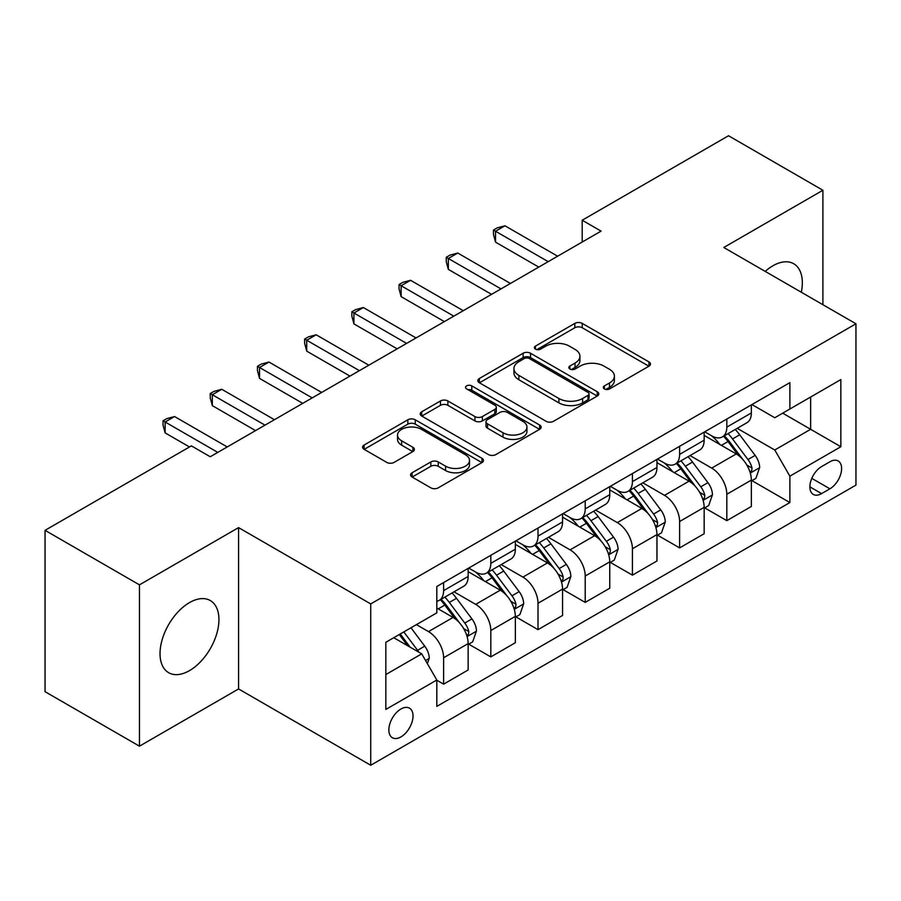 <?xml version="1.0" encoding="UTF-8"?>
<svg xmlns="http://www.w3.org/2000/svg" width="901" height="901" viewBox="0 0 901 901"><rect width="100%" height="100%" fill="white"/><g stroke="black" fill="none" stroke-linecap="round" stroke-linejoin="round"><path stroke-width="1.35" d="M604.38 388.917A3.672 2.117 0 0 0 609.572 388.917L648.957 366.189A5.237 3.03 0 0 0 650.488 364.049A5.237 3.03 0 0 0 648.957 361.909L582.237 323.391A5.237 3.03 0 0 0 574.827 323.391L535.442 346.119A3.672 2.117 0 0 0 534.372 347.617A3.672 2.117 0 0 0 535.442 349.115A3.672 2.117 0 0 0 540.634 349.115L545.736 346.175A16.77 9.686 0 0 1 569.455 346.175L575.007 349.385A16.77 9.686 0 0 1 579.929 356.233A16.77 9.686 0 0 1 575.007 363.08L569.916 366.02A3.672 2.117 0 0 0 568.835 367.518A3.672 2.117 0 0 0 569.916 369.016A3.672 2.117 0 0 0 575.108 369.016L580.199 366.076A16.77 9.686 0 0 1 603.918 366.076L609.481 369.286A16.77 9.686 0 0 1 614.392 376.134A16.77 9.686 0 0 1 609.481 382.981L604.38 385.921A3.672 2.117 0 0 0 603.31 387.419A3.672 2.117 0 0 0 604.38 388.917L604.38 385.921M189.48 670.637A41.649 24.045 120 0 0 216.691 633.932A41.649 24.045 120 0 0 210.305 600.55A41.649 24.045 120 0 0 189.48 602.611A41.649 24.045 120 0 0 162.27 639.316A41.649 24.045 120 0 0 168.656 672.698A41.649 24.045 120 0 0 189.48 670.637M801.316 292.239A41.649 24.045 120 0 0 793.702 263.734A41.649 24.045 120 0 0 772.878 265.795A41.649 24.045 120 0 0 765.208 271.392M400.945 736.905A17.085 9.866 120 0 0 412.106 721.847A17.085 9.866 120 0 0 409.482 708.152A17.085 9.866 120 0 0 400.945 708.997A17.085 9.866 120 0 0 389.773 724.055A17.085 9.866 120 0 0 392.397 737.75A17.085 9.866 120 0 0 400.945 736.905M412.117 472.755A5.237 3.03 0 0 0 410.574 474.895A5.237 3.03 0 0 0 412.117 477.034L430.836 487.835A5.237 3.03 0 0 0 438.246 487.835L481.979 462.585A5.237 3.03 0 0 0 483.51 460.445A5.237 3.03 0 0 0 481.979 458.305L415.26 419.787A5.237 3.03 0 0 0 407.849 419.787L364.117 445.038A5.237 3.03 0 0 0 362.585 447.178A5.237 3.03 0 0 0 364.117 449.317L386.72 462.371A5.237 3.03 0 0 0 394.142 462.371L412.861 451.57A5.237 3.03 0 0 0 414.392 449.43A5.237 3.03 0 0 0 412.861 447.29L401.643 440.814A14.022 8.098 0 0 1 397.532 435.093A14.022 8.098 0 0 1 406.193 427.615A14.022 8.098 0 0 1 421.477 429.36L465.389 454.723A14.022 8.098 0 0 1 469.5 460.445A14.022 8.098 0 0 1 460.85 467.923A14.022 8.098 0 0 1 445.567 466.166L438.246 461.943A5.237 3.03 0 0 0 430.836 461.943L412.117 472.755L412.117 477.034M238.574 527.614L139.452 584.85L45.05 530.34L45.05 691.675L139.452 746.174L238.574 688.95L370.728 765.253L370.728 603.918L238.574 527.614L238.574 688.95M822.906 304.707L822.906 190.257L723.785 247.482L855.95 323.786L370.728 603.918M822.906 190.257L728.515 135.747L582.192 220.227L582.192 242.031M45.05 530.34L191.372 445.871L210.248 456.762L601.068 231.129L582.192 220.227M546.096 421.285A5.237 3.03 0 0 0 553.518 421.285L597.25 396.035A5.237 3.03 0 0 0 598.782 393.895A5.237 3.03 0 0 0 597.25 391.755L530.531 353.237A5.237 3.03 0 0 0 523.121 353.237L479.388 378.488A5.237 3.03 0 0 0 477.845 380.627A5.237 3.03 0 0 0 479.388 382.767L546.096 421.285M468.07 389.716A3.672 2.117 0 0 1 471.786 390.234L471.786 385.876L539.62 425.035A5.237 3.03 0 0 1 541.152 427.175A5.237 3.03 0 0 1 539.62 429.315L495.877 454.566A5.237 3.03 0 0 1 488.466 454.566L421.747 416.048L421.747 411.768A5.237 3.03 0 0 0 420.215 413.908A5.237 3.03 0 0 0 421.747 416.048M421.747 411.768L440.465 400.956A5.237 3.03 0 0 1 447.876 400.956L474.94 416.577A5.237 3.03 0 0 0 482.35 416.577L494.773 409.414A5.237 3.03 0 0 0 496.305 407.275A5.237 3.03 0 0 0 494.773 405.135L466.594 388.872A3.672 2.117 0 0 1 465.524 387.374A3.672 2.117 0 0 1 467.788 385.414A3.672 2.117 0 0 1 471.786 385.876M829.9 461.785L821.588 466.583A16.556 9.562 120 0 0 810.776 481.168A16.556 9.562 120 0 0 813.31 494.435A16.556 9.562 120 0 0 821.588 493.613L829.9 488.815A16.556 9.562 120 0 0 840.712 474.23A16.556 9.562 120 0 0 838.178 460.963A16.556 9.562 120 0 0 829.9 461.785M370.728 765.253L855.95 485.11L855.95 323.786M751.918 404.549L774.77 417.749L789.873 409.02L789.873 382.643L436.816 586.483L436.816 612.86L385.831 642.289L385.831 709.436L436.816 680.007L436.816 706.384L789.873 502.555L789.873 476.167L774.77 450.004L737.221 428.335M789.873 409.02L840.847 379.591L840.847 446.738L789.873 476.167M139.452 584.85L139.452 746.174M782.699 413.165L810.641 429.304L810.641 397.037L840.847 379.591M774.77 450.004L810.641 429.304L840.847 446.738M385.831 674.556L421.713 653.844L393.76 637.717M436.816 680.221L443.607 684.152L443.607 657.775A21.365 12.332 -120 0 0 428.504 631.612L416.42 624.63M443.607 684.152L468.148 669.984L468.148 643.596A21.365 12.332 -120 0 0 453.045 617.444L436.816 608.062M468.723 644.147L490.808 656.897L490.808 630.52A21.365 12.332 -120 0 0 475.705 604.357L454.014 591.833M490.808 656.897L515.349 642.728L515.349 616.352A21.365 12.332 -120 0 0 500.246 590.189L468.148 571.662M515.924 616.892L538.01 629.653L538.01 603.265A21.365 12.332 -120 0 0 522.907 577.113L501.215 564.589M538.01 629.653L562.551 615.473L562.551 589.096A21.365 12.332 -120 0 0 547.448 562.934L515.349 544.407M563.125 589.648L585.211 602.397L585.211 576.021A21.365 12.332 -120 0 0 570.108 549.858L548.416 537.334M585.211 602.397L609.752 588.229L609.752 561.852A21.365 12.332 -120 0 0 594.649 535.69L562.551 517.151M610.315 562.393L632.412 575.142L632.412 548.765A21.365 12.332 -120 0 0 617.309 522.603L595.617 510.09M632.412 575.142L656.953 560.974L656.953 534.597A21.365 12.332 -120 0 0 641.85 508.434L609.752 489.907M657.516 535.138L679.613 547.898L679.613 521.521A21.365 12.332 -120 0 0 664.51 495.359L642.818 482.835M679.613 547.898L704.154 533.73L704.154 507.342A21.365 12.332 -120 0 0 689.051 481.179L656.953 462.652M704.717 507.894L726.814 520.643L726.814 494.266A21.365 12.332 -120 0 0 711.711 468.103L690.02 455.579M726.814 520.643L751.355 506.475L751.355 480.098A21.365 12.332 -120 0 0 736.252 453.935L704.154 435.408M704.717 431.804L711.711 435.836A21.365 12.332 -120 0 0 722.388 436.895A21.365 12.332 -120 0 0 726.814 427.119L726.814 419.055M657.516 459.06L664.51 463.091A21.365 12.332 -120 0 0 675.187 464.15A21.365 12.332 -120 0 0 679.613 454.374L679.613 446.299M610.315 486.303L617.309 490.335A21.365 12.332 -120 0 0 627.986 491.394A21.365 12.332 -120 0 0 632.412 481.618L632.412 473.554M563.114 513.559L570.108 517.591A21.365 12.332 -120 0 0 580.785 518.649A21.365 12.332 -120 0 0 585.211 508.874L585.211 500.81M515.924 540.814L522.907 544.846A21.365 12.332 -120 0 0 533.583 545.905A21.365 12.332 -120 0 0 538.01 536.118L538.01 528.054M468.723 568.058L475.705 572.09A21.365 12.332 -120 0 0 486.382 573.149A21.365 12.332 -120 0 0 490.808 563.373L490.808 555.309M751.918 480.638L789.873 502.555M722.388 436.895L746.929 422.727A21.365 12.332 -120 0 0 751.355 412.951L751.355 404.887M675.187 464.15L699.728 449.982A21.365 12.332 -120 0 0 704.154 440.195L704.154 432.131M627.986 491.394L652.527 477.226A21.365 12.332 -120 0 0 656.953 467.45L656.953 459.386M580.785 518.649L605.326 504.481A21.365 12.332 -120 0 0 609.752 494.705L609.752 486.63M533.583 545.905L558.124 531.725A21.365 12.332 -120 0 0 562.551 521.949L562.551 513.885M486.382 573.149L510.935 558.98A21.365 12.332 -120 0 0 515.349 549.205L515.349 541.141M436.816 601.26A21.365 12.332 -120 0 0 439.181 600.404L463.733 586.236A21.365 12.332 -120 0 0 468.148 576.449L468.148 568.385M439.181 600.404A21.365 12.332 -120 0 0 443.607 590.628L443.607 582.553M421.713 653.844L436.816 680.007M605.855 389.435L609.481 387.34A16.77 9.686 0 0 0 614.392 380.492L614.392 376.134M579.929 356.233L579.929 360.591A16.77 9.686 0 0 1 575.007 367.439L571.38 369.534M648.889 366.223L582.237 327.75A5.237 3.03 0 0 0 574.827 327.75L536.906 349.633M597.183 396.08L530.531 357.596A5.237 3.03 0 0 0 523.121 357.596L479.456 382.812M587.981 395.393A3.672 2.117 0 0 0 589.063 393.895A3.672 2.117 0 0 0 587.981 392.397L529.428 358.587A3.672 2.117 0 0 0 524.236 358.587L518.863 361.695A16.77 9.686 0 0 0 513.942 368.543A16.77 9.686 0 0 0 518.863 375.39L558.89 398.501A16.77 9.686 0 0 0 582.609 398.501L587.981 395.393L587.981 399.751A3.672 2.117 0 0 0 589.063 398.253L589.063 393.895M513.942 368.543L513.942 372.901A16.77 9.686 0 0 0 518.863 379.749L518.863 375.39M587.981 399.751L582.609 402.86A16.77 9.686 0 0 1 558.89 402.86L518.863 379.749M421.826 416.082L440.465 405.315L440.465 400.956M496.305 407.275L496.305 411.633A5.237 3.03 0 0 1 494.773 413.773L482.35 420.936A5.237 3.03 0 0 1 474.94 420.936L447.876 405.315A5.237 3.03 0 0 0 440.465 405.315M471.786 390.234L539.541 429.349M503.017 432.784A14.022 8.098 0 0 0 518.289 434.541A14.022 8.098 0 0 0 526.95 427.063A14.022 8.098 0 0 0 522.839 421.341L507.364 412.41A5.237 3.03 0 0 0 499.954 412.41L487.542 419.573A5.237 3.03 0 0 0 485.999 421.713A5.237 3.03 0 0 0 487.542 423.853L503.017 432.784L503.017 437.154A14.022 8.098 0 0 0 518.289 438.9A14.022 8.098 0 0 0 526.95 431.421L526.95 427.063M485.999 421.713L485.999 426.072A5.237 3.03 0 0 0 487.542 428.212L487.542 423.853M503.017 437.154L487.542 428.212M469.5 460.445L469.5 464.803A14.022 8.098 0 0 1 460.85 472.282A14.022 8.098 0 0 1 445.567 470.536L438.246 466.301A5.237 3.03 0 0 0 430.836 466.301L412.185 477.068M397.532 435.093L397.532 439.451A14.022 8.098 0 0 0 401.643 445.173L401.643 440.814M412.782 451.604L401.643 445.173M481.911 462.63L415.26 424.146A5.237 3.03 0 0 0 407.849 424.146L364.184 449.362M751.355 480.965L755.883 478.352L759.656 467.45A14.146 8.165 -120 0 0 755.139 455.399L739.71 434.8A40.849 23.584 -120 0 0 735.261 429.462M719.91 444.497A40.849 23.584 -120 0 0 711.553 435.746M750.06 472.304L751.716 470.525L752.02 468.058A14.146 8.165 -120 0 0 747.965 459.544L732.536 438.945A40.849 23.584 -120 0 0 728.087 433.606M724.28 435.802A33.911 19.574 60 0 1 729.844 442.132L742.908 459.555M723.548 436.219A40.849 23.584 60 0 1 728.008 441.558L738.268 455.253M548.202 261.65L495.527 231.242L504.965 225.791L557.64 256.199M538.764 267.101L495.527 242.144L495.527 231.242L493.455 230.037L497.228 227.863L504.965 225.791M495.527 242.144L493.455 234.395L493.455 230.037M704.154 508.22L708.682 505.607L712.454 494.705A14.146 8.165 -120 0 0 707.938 482.654L692.52 462.055A40.849 23.584 -120 0 0 688.06 456.717M672.709 471.752A40.849 23.584 -120 0 0 664.352 463.001M702.87 499.548L704.514 497.769L704.819 495.302A14.146 8.165 -120 0 0 700.764 486.788L685.346 466.2A40.849 23.584 -120 0 0 680.886 460.861M677.079 463.058A33.911 19.574 60 0 1 682.643 469.376L695.707 486.81M676.347 463.474A40.849 23.584 60 0 1 680.807 468.813L691.067 482.508M656.953 535.464L661.48 532.851L665.265 521.949A14.146 8.165 -120 0 0 660.748 509.898L645.319 489.311A40.849 23.584 -120 0 0 640.859 483.972M625.508 499.008A40.849 23.584 -120 0 0 617.151 490.245M655.669 526.803L657.313 525.024L657.617 522.557A14.146 8.165 -120 0 0 653.574 514.043L638.145 493.444A40.849 23.584 -120 0 0 633.685 488.105M629.878 490.302A33.911 19.574 60 0 1 635.453 496.631L648.506 514.066M629.157 490.73A40.849 23.584 60 0 1 633.606 496.068L643.866 509.752M609.752 562.72L614.279 560.107L618.063 549.205A14.146 8.165 -120 0 0 613.547 537.154L598.118 516.555A40.849 23.584 -120 0 0 593.658 511.216M578.318 526.252A40.849 23.584 -120 0 0 569.95 517.501M608.468 554.047L610.112 552.279L610.416 549.801A14.146 8.165 -120 0 0 606.373 541.298L590.943 520.699A40.849 23.584 -120 0 0 586.483 515.361M582.677 517.557A33.911 19.574 60 0 1 588.252 523.886L601.305 541.31M581.956 517.974A40.849 23.584 60 0 1 586.405 523.312L596.665 537.007M501.001 288.906L448.326 258.486L457.764 253.035L510.439 283.455M491.563 294.357L448.326 269.388L448.326 258.486L446.254 257.292L450.027 255.107L457.764 253.035M448.326 269.388L446.254 261.65L446.254 257.292M453.8 316.15L401.125 285.741L410.563 280.29L463.249 310.699M444.362 321.601L401.125 296.643L401.125 285.741L399.053 284.547L402.826 282.362L410.563 280.29M401.125 296.643L399.053 288.906L399.053 284.547M406.599 343.405L353.924 312.996L363.373 307.545L416.048 337.954M397.161 348.856L353.924 323.887L353.924 312.996L351.852 311.791L355.625 309.617L363.373 307.545M353.924 323.887L351.852 316.15L351.852 311.791M562.551 589.975L567.089 587.351L570.862 576.449A14.146 8.165 -120 0 0 566.346 564.398L550.916 543.81A40.849 23.584 -120 0 0 546.457 538.471M531.117 553.507A40.849 23.584 -120 0 0 522.749 544.756M561.267 581.303L562.911 579.523L563.215 577.057A14.146 8.165 -120 0 0 559.172 568.542L543.742 547.954A40.849 23.584 -120 0 0 539.282 542.616M535.476 544.801A33.911 19.574 60 0 1 541.05 551.13L554.104 568.565M534.755 545.229A40.849 23.584 60 0 1 539.203 550.567L549.464 564.263M359.409 370.649L306.723 340.24L316.172 334.789L368.847 365.209M349.96 376.1L306.723 351.142L306.723 340.24L304.651 339.046L308.424 336.861L316.172 334.789M306.723 351.142L304.651 343.405L304.651 339.046M515.349 617.219L519.888 614.606L523.661 603.704A14.146 8.165 -120 0 0 519.145 591.653L503.715 571.054A40.849 23.584 -120 0 0 499.255 565.715M483.916 580.751A40.849 23.584 -120 0 0 475.548 572M514.066 608.558L515.71 606.778L516.014 604.312A14.146 8.165 -120 0 0 511.971 595.798L496.541 575.198A40.849 23.584 -120 0 0 492.081 569.86M488.286 572.056A33.911 19.574 60 0 1 493.849 578.386L506.903 595.809M487.554 572.473A40.849 23.584 60 0 1 492.014 577.811L502.262 591.507M468.148 644.474L472.687 641.861L476.46 630.959A14.146 8.165 -120 0 0 471.944 618.908L456.514 598.309A40.849 23.584 -120 0 0 452.054 592.971M466.864 635.802L468.509 634.022L468.824 631.556A14.146 8.165 -120 0 0 464.77 623.042L449.34 602.454A40.849 23.584 -120 0 0 444.88 597.115M441.085 599.311A33.911 19.574 60 0 1 446.648 605.641L459.701 623.064M440.352 599.728A40.849 23.584 60 0 1 444.812 605.067L455.061 618.762M427.367 663.654L429.259 658.203A14.146 8.165 -120 0 0 424.743 646.152L410.98 627.772M418.852 652.2A14.146 8.165 -120 0 0 417.568 650.297L403.806 631.916M400.258 633.966L410.146 647.177M399.267 634.541L407.657 645.735M312.208 397.904L259.533 367.495L268.971 362.044L321.646 392.453M302.759 403.355L259.533 378.397L259.533 367.495L257.449 366.29L261.222 364.117L268.971 362.044M259.533 378.397L257.449 370.649L257.449 366.29M265.007 425.159L212.332 394.739L221.77 389.288L274.445 419.708M255.557 430.61L212.332 405.641L212.332 394.739L210.248 393.546L214.021 391.361L221.77 389.288M212.332 405.641L210.248 397.904L210.248 393.546M217.805 452.403L165.131 421.995L174.569 416.544L227.243 446.952M189.48 446.952L165.131 432.897L165.131 421.995L163.047 420.801L166.831 418.616L174.569 416.544M165.131 432.897L163.047 425.159L163.047 420.801M428.504 631.612L453.045 617.444M475.705 604.357L500.246 590.189M522.907 577.113L547.448 562.934M570.108 549.858L594.649 535.69M617.309 522.603L641.85 508.434M664.51 495.359L689.051 481.179M711.711 468.103L736.252 453.935M726.814 427.119L751.355 412.951M726.814 494.266L751.355 480.098M679.613 521.521L704.154 507.342M679.613 454.374L704.154 440.195M632.412 548.765L656.953 534.597M632.412 481.618L656.953 467.45M585.211 576.021L609.752 561.852M585.211 508.874L609.752 494.705M538.01 603.265L562.551 589.096M538.01 536.118L562.551 521.949M490.808 630.52L515.349 616.352M490.808 563.373L515.349 549.205M443.607 657.775L468.148 643.596M443.607 590.628L468.148 576.449M811.79 478.363L829.9 488.815M809.886 486.855L821.588 493.613M609.481 387.34L609.481 382.981M569.916 369.016L569.916 366.02M575.007 367.439L575.007 363.08M535.442 349.115L535.442 346.119M574.827 327.75L574.827 323.391M582.237 327.75L582.237 323.391M648.957 366.189L648.957 361.909M479.388 382.767L479.388 378.488M523.121 357.596L523.121 353.237M530.531 357.596L530.531 353.237M597.25 396.035L597.25 391.755M558.89 402.86L558.89 398.501M582.609 402.86L582.609 398.501M447.876 405.315L447.876 400.956M474.94 420.936L474.94 416.577M482.35 420.936L482.35 416.577M494.773 413.773L494.773 409.414M539.62 429.315L539.62 425.035M430.836 466.301L430.836 461.943M438.246 466.301L438.246 461.943M445.567 470.536L445.567 466.166M412.861 451.57L412.861 447.29M364.117 449.317L364.117 445.038M407.849 424.146L407.849 419.787M415.26 424.146L415.26 419.787M481.979 462.585L481.979 458.305M750.296 473.07L759.566 467.72M732.536 438.945L739.71 434.8M721.419 445.364L728.008 441.558M747.965 459.544L755.139 455.399M746.85 465.062L752.02 468.058M703.095 500.325L712.364 494.976M685.346 466.2L692.52 462.055M674.218 472.62L680.807 468.813M700.764 486.788L707.938 482.654M699.649 492.318L704.819 495.302M655.894 527.581L665.163 522.22M638.145 493.444L645.319 489.311M627.017 499.875L633.606 496.068M653.574 514.043L660.748 509.898M652.448 519.573L657.617 522.557M608.693 554.825L617.962 549.475M590.943 520.699L598.118 516.555M579.816 527.119L586.405 523.312M606.373 541.298L613.547 537.154M605.247 546.817L610.416 549.801M561.492 582.08L570.761 576.73M543.742 547.954L550.916 543.81M532.615 554.374L539.203 550.567M559.172 568.542L566.346 564.398M558.046 574.072L563.215 577.057M514.291 609.324L523.571 603.974M496.541 575.198L503.715 571.054M485.414 581.618L492.014 577.811M511.971 595.798L519.145 591.653M510.844 601.316L516.014 604.312M467.101 636.579L476.37 631.229M449.34 602.454L456.514 598.309M438.213 608.873L444.812 605.067M464.77 623.042L471.944 618.908M463.643 628.571L468.824 631.556M425.576 660.546L429.169 658.473M417.568 650.297L424.743 646.152"/></g></svg>
